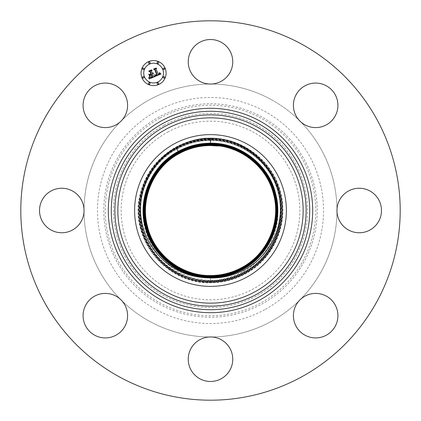 <?xml version="1.0" encoding="UTF-8"?>
<svg xmlns="http://www.w3.org/2000/svg" width="421" height="421" viewBox="0 0 421 421"><rect width="100%" height="100%" fill="white"/><g stroke="black" fill="none" stroke-linecap="round" stroke-linejoin="round"><path stroke-width="0.32" stroke-dasharray="2.1 1.58" d="M246.88 277.092A75.88 75.88 0 0 1 143.908 246.88A75.88 75.88 0 0 1 174.12 143.908A75.88 75.88 0 0 1 277.092 174.12A75.88 75.88 0 0 1 246.88 277.092M167.679 132.115A89.315 89.315 0 0 1 288.885 167.679A89.315 89.315 0 0 1 253.321 288.885A89.315 89.315 0 0 1 132.115 253.321A89.315 89.315 0 0 1 167.679 132.115M204.822 138.33L210.5 138.109C242.717 137.593 273.134 161.227 280.597 192.571C289.074 223.656 273.703 258.989 245.169 273.955C234.35 279.807 222.793 282.749 210.5 282.796C166.674 284.159 129.91 239.644 139.561 196.865C144.261 174.878 156.37 158.301 175.878 147.129C186.682 141.288 198.223 138.346 210.5 138.304C242.628 137.793 272.966 161.364 280.402 192.623C288.859 223.619 273.529 258.852 245.075 273.787C234.286 279.618 222.762 282.554 210.5 282.596C166.795 283.959 130.131 239.565 139.756 196.902C144.445 174.973 156.517 158.443 175.973 147.303C186.745 141.477 198.254 138.546 210.5 138.504C242.538 137.993 272.792 161.496 280.212 192.671C288.648 223.583 273.355 258.72 244.98 273.613C234.218 279.428 222.73 282.354 210.5 282.396C178.504 282.907 148.292 259.436 140.882 228.303C132.462 197.433 147.729 162.343 176.067 147.476C186.813 141.666 198.291 138.741 210.5 138.698C254.026 137.346 290.537 181.556 280.954 224.046C276.287 245.88 264.262 262.346 244.885 273.44C234.155 279.239 222.693 282.159 210.5 282.202C178.593 282.707 148.466 259.304 141.077 228.256C132.678 197.47 147.903 162.48 176.162 147.65C186.877 141.856 198.323 138.941 210.5 138.898C242.364 138.393 272.45 161.764 279.828 192.771C288.217 223.514 273.008 258.457 244.79 273.266C234.092 279.049 222.662 281.959 210.5 282.002C167.153 283.354 130.794 239.323 140.335 197.012C144.987 175.268 156.959 158.87 176.257 147.824C186.94 142.045 198.354 139.14 210.5 139.093C253.789 137.746 290.095 181.714 280.565 223.967C275.923 245.685 263.967 262.057 244.696 273.092C234.023 278.86 222.625 281.765 210.5 281.807C167.274 283.154 131.015 239.244 140.53 197.049C145.166 175.362 157.107 159.012 176.352 147.997C187.008 142.235 198.391 139.335 210.5 139.293C242.186 138.788 272.108 162.032 279.444 192.865C287.785 223.44 272.666 258.194 244.601 272.919C233.96 278.67 222.593 281.565 210.5 281.607C167.39 282.949 131.231 239.165 140.725 197.086C145.35 175.462 157.259 159.154 176.446 148.171C187.071 142.424 198.423 139.535 210.5 139.488C242.101 138.988 271.94 162.169 279.255 192.913C287.575 223.404 272.492 258.057 244.506 272.745C233.897 278.481 222.562 281.37 210.5 281.412C178.946 281.912 149.15 258.762 141.84 228.061C133.536 197.612 148.597 163.006 176.541 148.345C187.14 142.614 198.454 139.73 210.5 139.688C242.012 139.188 271.766 162.301 279.065 192.965C287.359 223.367 272.319 257.926 244.412 272.571C233.829 278.292 222.525 281.17 210.5 281.212C179.036 281.712 149.318 258.631 142.035 228.014C133.746 197.649 148.766 163.137 176.636 148.518C187.203 142.803 198.491 139.93 210.5 139.888C241.922 139.388 271.598 162.438 278.87 193.013C287.143 223.335 272.145 257.794 244.317 272.398C233.766 278.102 222.493 280.975 210.5 281.017C179.12 281.512 149.492 258.494 142.224 227.961C133.962 197.686 148.939 163.274 176.731 148.692C187.266 142.993 198.523 140.125 210.5 140.082C241.833 139.583 271.424 162.574 278.681 193.06C286.927 223.298 271.971 257.663 244.222 272.224C233.697 277.913 222.462 280.775 210.5 280.818C179.209 281.317 149.66 258.362 142.414 227.914C134.178 197.723 149.113 163.406 176.825 148.866C187.334 143.182 198.559 140.325 210.5 140.282C241.749 139.783 271.256 162.706 278.492 193.113C286.717 223.262 271.803 257.531 244.127 272.05C233.634 277.723 222.425 280.581 210.5 280.623C179.299 281.117 149.834 258.226 142.608 227.866C134.394 197.759 149.287 163.537 176.92 149.034C187.398 143.372 198.591 140.519 210.5 140.477C241.659 139.982 271.082 162.843 278.297 193.16C286.501 223.225 271.629 257.394 244.033 271.877C235.271 276.629 225.919 279.407 215.984 280.212L210.5 280.307C183.345 280.033 157.659 262.262 147.971 237.26C134.725 206.248 149.171 167.358 178.978 152.797C188.908 147.724 199.417 145.298 210.5 145.519L212.716 145.608M215.984 280.212C225.872 279.165 235.107 276.176 243.68 271.24C267.256 257.973 281.065 230.092 277.376 203.701C274.066 173.489 247.953 148.255 218.194 146.029M271.129 99.514A126.463 126.463 0 0 1 321.486 271.129A126.463 126.463 0 0 1 149.871 321.486A126.463 126.463 0 0 1 99.514 149.871A126.463 126.463 0 0 1 299.926 121.074A22.26 22.26 0 0 1 309.398 83.979A22.26 22.26 0 0 1 337.021 99.072A22.26 22.26 0 0 1 299.926 121.074A126.463 126.463 0 0 1 336.963 210.5A22.26 22.26 0 0 1 369.896 190.966A22.26 22.26 0 0 1 378.758 221.172A22.26 22.26 0 0 1 336.963 210.5A126.463 126.463 0 0 1 299.926 299.926A22.26 22.26 0 0 1 337.021 309.398A22.26 22.26 0 0 1 321.928 337.021A22.26 22.26 0 0 1 299.926 299.926A126.463 126.463 0 0 1 210.5 336.963A22.26 22.26 0 0 1 230.034 369.896A22.26 22.26 0 0 1 199.828 378.758A22.26 22.26 0 0 1 210.5 336.963A126.463 126.463 0 0 1 121.074 299.926A22.26 22.26 0 0 1 111.602 337.021A22.26 22.26 0 0 1 83.979 321.928A22.26 22.26 0 0 1 121.074 299.926A126.463 126.463 0 0 1 84.037 210.5A22.26 22.26 0 0 1 51.104 230.034A22.26 22.26 0 0 1 42.242 199.828A22.26 22.26 0 0 1 84.037 210.5A126.463 126.463 0 0 1 121.074 121.074A22.26 22.26 0 0 1 83.979 111.602A22.26 22.26 0 0 1 99.072 83.979A22.26 22.26 0 0 1 121.074 121.074A126.463 126.463 0 0 1 210.5 84.037A22.26 22.26 0 0 1 190.966 51.104A22.26 22.26 0 0 1 221.172 42.242A22.26 22.26 0 0 1 210.5 84.037A126.463 126.463 0 0 1 271.129 99.514M264.688 309.693A113.028 113.028 0 0 1 111.307 264.688A113.028 113.028 0 0 1 156.312 111.307A113.028 113.028 0 0 1 309.693 156.312A113.028 113.028 0 0 1 264.688 309.693M119.553 376.974A189.697 189.697 0 0 1 44.026 119.553A189.697 189.697 0 0 1 301.447 44.026A189.697 189.697 0 0 1 376.974 301.447A189.697 189.697 0 0 1 119.553 376.974M153.597 76.38L154.549 76.754L149.302 78.927L149.502 77.064L150.713 77.696L152.681 77.032L151.702 74.67L151.397 74.796L152.26 76.885L150.886 77.422L149.944 77.238L152.076 76.801L151.271 74.849L150.507 75.164L150.05 76.354L149.171 74.233L150.371 74.722L151.528 74.243L150.471 71.696L149.555 71.307L152.034 70.281L151.481 71.275L152.386 73.449L153.086 72.944L152.539 73.822L153.418 73.117L152.712 74.249L153.597 76.38M161.048 74.001L155.017 76.559L155.112 74.722L156.044 75.412L157.333 75.064L155.128 69.56L154.302 69.254L156.612 68.302L156.149 69.186L158.233 74.212L159.217 73.617L159.343 72.675L159.343 73.696L158.391 74.596L159.633 73.917L159.67 72.738L161.048 74.001M149.771 76.348L148.702 74.143L149.771 76.348M154.723 76.39L154.839 74.585L154.723 76.39M148.918 78.822L149.06 76.854L148.918 78.822M155.628 75.059L156.817 74.796L154.712 69.712L153.518 69.097L156.102 68.028L153.854 69.118L154.849 69.612L157.033 74.875L155.628 75.059M150.087 74.501L150.918 74.001L150.023 71.833L148.676 71.102L151.602 69.891L149.013 71.123L150.123 71.723L151.102 74.085L150.087 74.501M142.019 77.89A12.519 12.519 0 0 0 158.375 84.663A12.519 12.519 0 0 0 165.153 68.307A12.519 12.519 0 0 0 148.797 61.529A12.519 12.519 0 0 0 142.019 77.89M162.701 69.323A9.862 9.862 0 0 0 149.813 63.981A9.862 9.862 0 0 0 144.471 76.875A9.862 9.862 0 0 0 157.359 82.211A9.862 9.862 0 0 0 162.701 69.323M158.57 83.147A0.758 0.758 0 0 0 157.58 82.737A0.758 0.758 0 0 0 157.17 83.726A0.758 0.758 0 0 0 158.159 84.137A0.758 0.758 0 0 0 158.57 83.147M143.945 77.09A0.758 0.758 0 0 0 142.956 76.68A0.758 0.758 0 0 0 142.545 77.669A0.758 0.758 0 0 0 143.535 78.08A0.758 0.758 0 0 0 143.945 77.09M150.002 83.147A0.758 0.758 0 0 0 149.013 82.737A0.758 0.758 0 0 0 148.602 83.726A0.758 0.758 0 0 0 149.592 84.137A0.758 0.758 0 0 0 150.002 83.147M150.002 62.466A0.758 0.758 0 0 0 149.013 62.055A0.758 0.758 0 0 0 148.602 63.045A0.758 0.758 0 0 0 149.592 63.46A0.758 0.758 0 0 0 150.002 62.466M143.945 68.523A0.758 0.758 0 0 0 142.956 68.113A0.758 0.758 0 0 0 142.545 69.107A0.758 0.758 0 0 0 143.535 69.518A0.758 0.758 0 0 0 143.945 68.523M163.227 69.107A0.758 0.758 0 0 0 164.216 69.518A0.758 0.758 0 0 0 164.627 68.523A0.758 0.758 0 0 0 163.637 68.113A0.758 0.758 0 0 0 163.227 69.107M163.227 77.669A0.758 0.758 0 0 0 164.216 78.08A0.758 0.758 0 0 0 164.627 77.09A0.758 0.758 0 0 0 163.637 76.68A0.758 0.758 0 0 0 163.227 77.669M157.17 63.045A0.758 0.758 0 0 0 158.159 63.46A0.758 0.758 0 0 0 158.57 62.466A0.758 0.758 0 0 0 157.58 62.055A0.758 0.758 0 0 0 157.17 63.045M160.027 118.117A105.271 105.271 0 0 0 118.117 260.973A105.271 105.271 0 0 0 260.973 302.883A105.271 105.271 0 0 0 302.883 160.027A105.271 105.271 0 0 0 160.027 118.117M159.333 116.838A106.729 106.729 0 0 0 116.838 261.667A106.729 106.729 0 0 0 261.667 304.162A106.729 106.729 0 0 0 304.162 159.333A106.729 106.729 0 0 0 159.333 116.838M163.958 125.311A97.072 97.072 0 0 1 295.689 163.958A97.072 97.072 0 0 1 257.042 295.689A97.072 97.072 0 0 1 125.311 257.042A97.072 97.072 0 0 1 163.958 125.311M256.342 294.411A95.62 95.62 0 0 0 294.411 164.658A95.62 95.62 0 0 0 164.658 126.589A95.62 95.62 0 0 0 126.589 256.342A95.62 95.62 0 0 0 256.342 294.411M210.5 277.507L210.5 277.955M245.169 273.955L243.206 270.366M210.5 144.577L210.5 143.198M243.68 271.24L242.728 269.493M175.878 147.129L178.225 151.423M178.509 151.939L178.32 151.597M210.5 277.113L210.5 282.396M178.978 152.797L178.509 151.944M210.5 276.518L210.5 276.913M210.5 276.323L210.5 281.412M210.5 145.171L210.5 139.688M210.5 275.929L210.5 281.017M210.5 275.534L210.5 275.923M210.5 145.519L210.5 140.282M210.5 280.307L210.5 275.529"/><path stroke-width="0.63" d="M208.2 277.86A67.402 67.402 0 0 1 202.512 277.423C175.531 274.555 151.644 253.658 145.261 227.272C137.251 198.844 151.492 165.427 178.225 151.423C188.298 145.976 199.054 143.235 210.5 143.193C240.507 142.693 268.808 164.837 275.666 193.834C283.586 222.777 269.135 255.684 242.728 269.493C232.671 274.929 221.93 277.665 210.5 277.707C180.693 278.207 152.36 256.263 145.45 227.219C137.467 198.88 151.665 165.558 178.32 151.592C151.665 165.564 137.462 198.891 145.456 227.24C152.376 256.273 180.704 278.207 210.5 277.702C221.93 277.665 232.671 274.924 242.728 269.493C269.214 255.705 283.575 222.541 275.66 193.828C268.845 164.764 240.275 142.651 210.5 143.198C199.054 143.24 188.298 145.982 178.225 151.423C151.492 165.432 137.246 198.859 145.266 227.287C152.049 255.615 179.114 277.323 208.2 277.86L210.5 277.955C222.004 278.17 232.908 275.644 243.206 270.366C267.224 258.305 282.502 230.987 280.197 203.869C278.402 168.579 246.359 138.204 210.5 138.225L204.822 138.33C194.581 139.404 185.019 142.493 176.136 147.592C148.534 162.916 134.336 197.66 143.151 227.435C150.271 254.437 175.068 275.213 202.512 277.423M210.5 145.566L210.5 145.371C199.422 145.408 189.013 148.06 179.267 153.328C153.597 166.684 139.677 198.833 147.345 226.656C153.949 254.831 181.646 276.26 210.5 275.729C221.593 275.692 232.018 273.034 241.78 267.756L241.686 267.582C267.314 254.247 281.212 222.151 273.555 194.37C266.967 166.242 239.312 144.84 210.5 145.371C239.312 144.84 266.967 166.237 273.561 194.365C281.217 222.151 267.319 254.247 241.686 267.582C231.95 272.845 221.557 275.492 210.5 275.529C181.735 276.06 154.123 254.689 147.539 226.609C139.893 198.87 153.77 166.816 179.362 153.502C189.076 148.25 199.454 145.603 210.5 145.566L212.716 145.608A64.929 64.929 0 0 1 218.194 146.029L210.5 145.566C199.459 145.608 189.082 148.25 179.367 153.502C153.77 166.816 139.893 198.87 147.539 226.609C154.123 254.694 181.735 276.06 210.5 275.534C221.562 275.492 231.955 272.845 241.686 267.588M174.12 143.908A75.88 75.88 0 0 0 143.908 246.88A75.88 75.88 0 0 0 246.88 277.092A75.88 75.88 0 0 0 277.092 174.12A75.88 75.88 0 0 0 174.12 143.908M348.551 230.034A22.26 22.26 0 0 1 339.689 199.828A22.26 22.26 0 0 1 369.896 190.966A22.26 22.26 0 0 1 378.758 221.172A22.26 22.26 0 0 1 348.551 230.034M99.072 294.305A22.26 22.26 0 0 1 126.695 309.398A22.26 22.26 0 0 1 111.602 337.021A22.26 22.26 0 0 1 83.979 321.928A22.26 22.26 0 0 1 99.072 294.305M72.449 190.966A22.26 22.26 0 0 1 81.311 221.172A22.26 22.26 0 0 1 51.104 230.034A22.26 22.26 0 0 1 42.242 199.828A22.26 22.26 0 0 1 72.449 190.966M321.928 126.695A22.26 22.26 0 0 1 294.305 111.602A22.26 22.26 0 0 1 309.398 83.979A22.26 22.26 0 0 1 337.021 99.072A22.26 22.26 0 0 1 321.928 126.695M294.305 321.928A22.26 22.26 0 0 1 309.398 294.305A22.26 22.26 0 0 1 337.021 309.398A22.26 22.26 0 0 1 321.928 337.021A22.26 22.26 0 0 1 294.305 321.928M126.695 99.072A22.26 22.26 0 0 1 111.602 126.695A22.26 22.26 0 0 1 83.979 111.602A22.26 22.26 0 0 1 99.072 83.979A22.26 22.26 0 0 1 126.695 99.072M190.966 348.551A22.26 22.26 0 0 1 221.172 339.689A22.26 22.26 0 0 1 230.034 369.896A22.26 22.26 0 0 1 199.828 378.758A22.26 22.26 0 0 1 190.966 348.551M301.447 44.026A189.697 189.697 0 0 1 376.974 301.447A189.697 189.697 0 0 1 119.553 376.974A189.697 189.697 0 0 1 44.026 119.553A189.697 189.697 0 0 1 301.447 44.026M230.034 72.449A22.26 22.26 0 0 1 199.828 81.311A22.26 22.26 0 0 1 190.966 51.104A22.26 22.26 0 0 1 221.172 42.242A22.26 22.26 0 0 1 230.034 72.449M178.32 151.592C188.361 146.166 199.086 143.435 210.5 143.393C240.417 142.893 268.635 164.969 275.476 193.881C283.375 222.741 268.961 255.552 242.633 269.319C269.04 255.573 283.359 222.504 275.471 193.881C268.677 164.895 240.186 142.851 210.5 143.398C199.086 143.435 188.361 146.166 178.32 151.597L178.415 151.765C152.044 165.49 137.751 198.512 145.624 227.098C152.407 256.036 180.856 278.049 210.5 277.507C221.893 277.465 232.608 274.734 242.633 269.319C232.608 274.739 221.899 277.471 210.5 277.507C180.783 278.007 152.528 256.126 145.64 227.172C137.683 198.907 151.844 165.69 178.415 151.765C188.424 146.355 199.122 143.629 210.5 143.593C199.122 143.635 188.429 146.361 178.415 151.77L178.509 151.939C152.297 165.648 137.951 198.312 145.813 227.045C152.623 255.831 180.714 277.807 210.5 277.313C221.862 277.271 232.539 274.55 242.538 269.145C269.077 255.237 283.212 222.051 275.255 193.834C268.366 164.932 240.165 143.093 210.5 143.593C240.328 143.093 268.466 165.106 275.281 193.928C283.159 222.709 268.787 255.421 242.538 269.145L242.728 269.493M179.362 153.502L178.983 152.812C153.081 166.29 139.035 198.728 146.771 226.803C153.439 255.231 181.383 276.855 210.5 276.318C221.693 276.281 232.213 273.603 242.064 268.277L241.97 268.103C267.835 254.647 281.854 222.256 274.129 194.223C267.477 165.837 239.575 144.245 210.5 144.777L210.5 144.971C199.359 145.013 188.882 147.682 179.078 152.981C153.255 166.421 139.251 198.759 146.966 226.756C153.607 255.094 181.472 276.655 210.5 276.123C221.656 276.087 232.15 273.413 241.97 268.103L241.875 267.93C267.661 254.516 281.644 222.22 273.939 194.27C267.309 165.974 239.486 144.445 210.5 144.977L210.5 145.171C199.391 145.213 188.95 147.871 179.172 153.155C153.428 166.553 139.467 198.796 147.155 226.703C153.781 254.958 181.556 276.455 210.5 275.923C221.625 275.887 232.082 273.224 241.875 267.93L241.78 267.756C267.488 254.379 281.428 222.188 273.75 194.318C267.135 166.106 239.396 144.645 210.5 145.171L210.5 145.371C199.428 145.408 189.013 148.06 179.267 153.328C153.597 166.684 139.683 198.833 147.35 226.656C153.949 254.826 181.646 276.26 210.5 275.729C221.593 275.687 232.018 273.034 241.78 267.756C267.493 254.384 281.428 222.183 273.75 194.318C267.135 166.106 239.396 144.64 210.5 145.171C199.391 145.208 188.945 147.871 179.172 153.155C153.423 166.553 139.462 198.796 147.155 226.709C153.776 254.963 181.556 276.46 210.5 275.929C221.63 275.887 232.087 273.224 241.875 267.93C267.661 254.516 281.644 222.22 273.939 194.27C267.309 165.969 239.486 144.44 210.5 144.971C199.354 145.013 188.882 147.682 179.078 152.981C153.249 166.421 139.246 198.759 146.961 226.756C153.607 255.1 181.472 276.66 210.5 276.123C221.662 276.087 232.15 273.413 241.97 268.103C267.835 254.647 281.86 222.256 274.134 194.218C267.477 165.837 239.575 144.24 210.5 144.777C199.322 144.813 188.819 147.492 178.983 152.807C153.076 166.284 139.035 198.728 146.771 226.803C153.433 255.231 181.383 276.86 210.5 276.323C221.693 276.281 232.218 273.603 242.064 268.277C268.009 254.779 282.075 222.293 274.324 194.17C267.651 165.7 239.66 144.04 210.5 144.577C199.291 144.619 188.75 147.303 178.888 152.634C152.702 166.358 138.751 199.096 146.603 226.945C153.402 255.468 181.23 277.013 210.5 276.518C221.73 276.481 232.281 273.792 242.159 268.451C268.182 254.91 282.286 222.33 274.518 194.123C267.819 165.564 239.749 143.84 210.5 144.382C199.254 144.419 188.687 147.113 178.793 152.46C152.528 166.221 138.535 199.065 146.413 226.998C153.228 255.6 181.141 277.213 210.5 276.718C221.762 276.681 232.345 273.982 242.254 268.624C268.561 254.842 282.575 221.951 274.681 193.981C267.856 165.332 239.902 143.687 210.5 144.182C199.222 144.224 188.619 146.924 178.699 152.286C152.355 166.09 138.32 199.028 146.219 227.045C153.06 255.736 181.051 277.413 210.5 276.918C221.793 276.876 232.413 274.171 242.349 268.798C268.524 255.179 282.717 222.399 274.897 194.023C268.166 165.295 239.923 143.445 210.5 143.987C199.186 144.024 188.555 146.734 178.604 152.113C152.181 165.958 138.109 198.996 146.034 227.093C152.886 255.868 180.967 277.607 210.5 277.113C221.83 277.071 232.476 274.36 242.443 268.972C268.908 255.105 283.001 222.02 275.066 193.881C268.198 165.064 240.081 143.287 210.5 143.787C199.154 143.829 188.492 146.55 178.509 151.944C152.218 165.627 137.962 198.549 145.819 227.045C152.581 255.905 180.946 277.849 210.5 277.307C221.862 277.271 232.539 274.545 242.538 269.145L242.443 268.972C268.698 255.31 282.928 222.435 275.087 193.976C268.335 165.164 240.012 143.251 210.5 143.793C199.154 143.829 188.492 146.545 178.509 151.939M210.5 277.113C221.83 277.076 232.476 274.36 242.443 268.972L242.349 268.798C268.73 254.973 282.786 221.983 274.871 193.934C268.024 165.2 239.991 143.493 210.5 143.987C199.191 144.029 188.555 146.734 178.604 152.118C152.386 165.758 138.177 198.58 146.003 226.998C152.749 255.768 181.03 277.655 210.5 277.113L210.5 277.955M210.5 138.109L210.5 144.777C199.322 144.819 188.819 147.492 178.983 152.807L178.793 152.465C152.528 166.227 138.541 199.065 146.413 226.993C153.228 255.6 181.141 277.207 210.5 276.718C221.762 276.676 232.345 273.982 242.254 268.624L242.064 268.277C268.003 254.779 282.07 222.293 274.324 194.17C267.651 165.706 239.66 144.045 210.5 144.582C199.291 144.619 188.755 147.303 178.888 152.639C152.907 166.153 138.819 198.691 146.582 226.851C153.265 255.363 181.293 277.055 210.5 276.518C221.725 276.481 232.281 273.792 242.159 268.451C268.177 254.91 282.286 222.33 274.513 194.123C267.819 165.569 239.749 143.845 210.5 144.382C199.259 144.424 188.687 147.113 178.793 152.465L178.699 152.291C152.355 166.095 138.325 199.028 146.224 227.045C153.06 255.731 181.051 277.407 210.5 276.913C221.793 276.876 232.408 274.171 242.349 268.798L242.254 268.624C268.351 255.042 282.502 222.362 274.702 194.076C267.993 165.432 239.838 143.645 210.5 144.187C199.222 144.224 188.624 146.924 178.699 152.291L178.509 151.944M142.019 77.89A12.519 12.519 0 0 1 148.797 61.529A12.519 12.519 0 0 1 165.153 68.307A12.519 12.519 0 0 1 158.375 84.663A12.519 12.519 0 0 1 142.019 77.89M144.471 76.875A9.862 9.862 0 0 1 149.813 63.981A9.862 9.862 0 0 1 162.701 69.323A9.862 9.862 0 0 1 157.359 82.211A9.862 9.862 0 0 1 144.471 76.875M155.023 76.469L155.112 74.722L156.044 75.412L157.333 75.064L155.128 69.56L154.302 69.254L156.612 68.302L156.149 69.186L158.233 74.212L159.217 73.617L159.343 72.675L159.343 73.696L158.391 74.596L159.633 73.917L159.67 72.738L161.048 74.001L155.023 76.469M154.596 76.248L154.839 74.585L154.596 76.248M155.686 75.038L156.817 74.796L154.712 69.712L153.518 69.097L156.102 68.028L153.854 69.118L154.849 69.612L157.033 74.875L155.686 75.038M149.302 78.927L149.502 77.064L150.713 77.696L152.681 77.032L151.702 74.67L151.397 74.796L152.26 76.885L150.886 77.422L149.944 77.238L152.076 76.801L151.271 74.849L150.507 75.164L150.05 76.354L149.171 74.233L150.371 74.722L151.528 74.243L150.471 71.696L149.555 71.307L152.034 70.281L151.481 71.275L152.386 73.449L153.086 72.944L152.539 73.822L153.418 73.117L152.712 74.249L153.597 76.38L154.549 76.754L149.302 78.927M148.86 78.553L149.06 76.854L148.86 78.553M148.702 74.143L149.771 76.348L148.702 74.143M150.918 74.001L150.023 71.833L148.676 71.102L151.602 69.891L149.013 71.123L150.123 71.723L151.102 74.085L149.881 74.428L150.918 74.001M157.17 83.726A0.758 0.758 0 0 1 157.58 82.737A0.758 0.758 0 0 1 158.57 83.147A0.758 0.758 0 0 1 158.159 84.137A0.758 0.758 0 0 1 157.17 83.726M142.545 77.669A0.758 0.758 0 0 1 142.956 76.68A0.758 0.758 0 0 1 143.945 77.09A0.758 0.758 0 0 1 143.535 78.08A0.758 0.758 0 0 1 142.545 77.669M148.602 83.726A0.758 0.758 0 0 1 149.013 82.737A0.758 0.758 0 0 1 150.002 83.147A0.758 0.758 0 0 1 149.592 84.137A0.758 0.758 0 0 1 148.602 83.726M148.602 63.045A0.758 0.758 0 0 1 149.013 62.055A0.758 0.758 0 0 1 150.002 62.466A0.758 0.758 0 0 1 149.592 63.46A0.758 0.758 0 0 1 148.602 63.045M142.545 69.107A0.758 0.758 0 0 1 142.956 68.113A0.758 0.758 0 0 1 143.945 68.523A0.758 0.758 0 0 1 143.535 69.518A0.758 0.758 0 0 1 142.545 69.107M164.627 68.523A0.758 0.758 0 0 1 164.216 69.518A0.758 0.758 0 0 1 163.227 69.107A0.758 0.758 0 0 1 163.637 68.113A0.758 0.758 0 0 1 164.627 68.523M164.627 77.09A0.758 0.758 0 0 1 164.216 78.08A0.758 0.758 0 0 1 163.227 77.669A0.758 0.758 0 0 1 163.637 76.68A0.758 0.758 0 0 1 164.627 77.09M158.57 62.466A0.758 0.758 0 0 1 158.159 63.46A0.758 0.758 0 0 1 157.17 63.045A0.758 0.758 0 0 1 157.58 62.055A0.758 0.758 0 0 1 158.57 62.466M164.648 294.432A95.635 95.635 0 0 1 126.568 164.648A95.635 95.635 0 0 1 256.352 126.568A95.635 95.635 0 0 1 294.432 256.352A95.635 95.635 0 0 1 164.648 294.432M166.085 291.806A92.646 92.646 0 0 1 129.194 166.085A92.646 92.646 0 0 1 254.915 129.194A92.646 92.646 0 0 1 291.806 254.915A92.646 92.646 0 0 1 166.085 291.806M162.932 297.568A99.214 99.214 0 0 1 123.432 162.932A99.214 99.214 0 0 1 258.068 123.432A99.214 99.214 0 0 1 297.568 258.068A99.214 99.214 0 0 1 162.932 297.568M161.501 300.189A102.203 102.203 0 0 1 120.811 161.501A102.203 102.203 0 0 1 259.499 120.811A102.203 102.203 0 0 1 300.189 259.499A102.203 102.203 0 0 1 161.501 300.189M178.225 151.418L176.136 147.592M210.5 276.323L210.5 276.913M210.5 275.534L210.5 275.923"/></g></svg>
